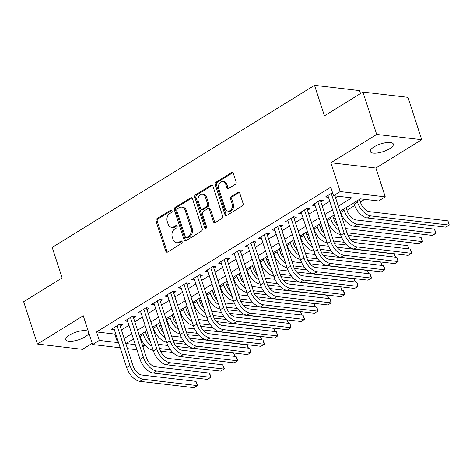 <?xml version="1.0" encoding="UTF-8"?>
<svg xmlns="http://www.w3.org/2000/svg" width="473" height="473" viewBox="0 0 473 473"><rect width="100%" height="100%" fill="white"/><g stroke="black" fill="none" stroke-linecap="round" stroke-linejoin="round"><path stroke-width="0.71" d="M172.071 210.739A1.301 0.987 -83.3 0 0 171.303 210.018A1.301 0.987 -83.3 0 0 170.777 210.148L156.817 218.768A1.857 1.413 -83.3 0 0 156.043 221.246L165.775 251.187A1.857 1.413 -83.3 0 0 166.874 252.221A1.857 1.413 -83.3 0 0 167.625 252.038L181.585 243.418A1.301 0.987 -83.3 0 0 182.129 241.685A1.301 0.987 -83.3 0 0 181.36 240.958A1.301 0.987 -83.3 0 0 180.828 241.088L179.025 242.206A5.942 4.523 -83.3 0 1 176.6 242.779A5.942 4.523 -83.3 0 1 173.088 239.48L172.278 236.979A5.942 4.523 -83.3 0 1 174.75 229.062L176.559 227.945A1.301 0.987 -83.3 0 0 177.097 226.212A1.301 0.987 -83.3 0 0 176.328 225.491A1.301 0.987 -83.3 0 0 175.802 225.615L173.993 226.733A5.942 4.523 -83.3 0 1 171.575 227.306A5.942 4.523 -83.3 0 1 168.063 224.007L167.253 221.512A5.942 4.523 -83.3 0 1 169.724 213.589L171.533 212.472A1.301 0.987 -83.3 0 0 172.071 210.739M374.013 146.914A12.103 4.05 162 0 0 370.288 151.567A12.103 4.05 162 0 0 377.696 152.956A12.103 4.05 162 0 0 389.592 148.741A12.103 4.05 162 0 0 393.311 144.088A12.103 4.05 162 0 0 385.903 142.698A12.103 4.05 162 0 0 374.013 146.914M88.386 331.526A12.103 4.05 162 0 0 69.543 335.032A12.103 4.05 162 0 0 65.824 339.685A12.103 4.05 162 0 0 73.232 341.074A12.103 4.05 162 0 0 85.128 336.859A12.103 4.05 162 0 0 88.871 333.027M235.312 184.358A1.857 1.413 -83.3 0 0 236.08 181.88L233.355 173.479A1.857 1.413 -83.3 0 0 232.255 172.444A1.857 1.413 -83.3 0 0 231.498 172.627L215.995 182.206A1.857 1.413 -83.3 0 0 215.227 184.677L224.953 214.624A1.857 1.413 -83.3 0 0 226.053 215.653A1.857 1.413 -83.3 0 0 226.809 215.475L242.306 205.897A1.857 1.413 -83.3 0 0 243.081 203.42L239.781 193.274A1.857 1.413 -83.3 0 0 238.688 192.245A1.857 1.413 -83.3 0 0 237.931 192.422L231.297 196.52A1.857 1.413 -83.3 0 0 230.522 198.997L232.16 204.029A4.967 3.784 -83.3 0 1 231.628 209.007A4.967 3.784 -83.3 0 1 228.069 211.129A4.967 3.784 -83.3 0 1 225.13 208.374L218.727 188.656A4.967 3.784 -83.3 0 1 219.253 183.678A4.967 3.784 -83.3 0 1 222.818 181.555A4.967 3.784 -83.3 0 1 225.751 184.316L226.821 187.604A1.857 1.413 -83.3 0 0 227.921 188.632A1.857 1.413 -83.3 0 0 228.678 188.455L235.312 184.358M362.909 92.075L407.957 97.343L421.721 139.712L376.679 134.444L362.909 92.075L324.437 115.85L314.521 85.341L52.213 247.414L62.129 277.917L23.65 301.691L37.414 344.06L83.254 315.739L92.613 344.551L99.306 340.418L96.551 331.94L330.757 187.237L333.512 195.71L340.199 191.577L385.247 196.845L378.554 200.978L360.29 198.843L339.981 211.396M376.679 134.444L330.84 162.765L340.199 191.577M192.499 198.719A1.857 1.413 -83.3 0 0 191.399 197.69A1.857 1.413 -83.3 0 0 190.643 197.868L175.14 207.446A1.857 1.413 -83.3 0 0 174.371 209.923L184.098 239.864A1.857 1.413 -83.3 0 0 185.197 240.899A1.857 1.413 -83.3 0 0 185.954 240.716L201.457 231.137A1.857 1.413 -83.3 0 0 202.225 228.666L192.499 198.719M195.568 194.823L211.07 185.25A1.857 1.413 -83.3 0 1 211.827 185.067A1.857 1.413 -83.3 0 1 212.927 186.102L222.653 216.043A1.857 1.413 -83.3 0 1 221.878 218.52L215.245 222.617A1.857 1.413 -83.3 0 1 214.494 222.795A1.857 1.413 -83.3 0 1 213.394 221.766L209.45 209.622A1.857 1.413 -83.3 0 0 208.351 208.587A1.857 1.413 -83.3 0 0 207.594 208.77L203.195 211.49A1.857 1.413 -83.3 0 0 202.42 213.962L206.53 226.608A1.301 0.987 -83.3 0 1 206.388 227.909A1.301 0.987 -83.3 0 1 205.459 228.465A1.301 0.987 -83.3 0 1 204.691 227.744L194.799 197.3A1.857 1.413 -83.3 0 1 195.568 194.823L196.786 194.971L212.288 185.392L211.07 185.25M37.414 344.06L82.456 349.328L92.211 343.303M120.13 326.092L122.477 324.649L119.433 324.295L111.403 329.255L114.324 329.592M133.516 317.826L135.857 316.378L132.812 316.023L124.783 320.984L127.71 321.327M146.896 309.555L149.243 308.112L146.198 307.752L138.169 312.718L141.09 313.055M160.282 301.289L162.623 299.841L159.578 299.486L151.549 304.446L154.476 304.789M173.668 293.018L176.009 291.575L172.964 291.214L164.935 296.175L167.856 296.518M187.048 284.752L189.389 283.303L186.344 282.949L178.315 287.909L181.242 288.252M200.434 276.48L202.775 275.032L199.73 274.677L191.701 279.638L194.622 279.981M213.814 268.215L216.155 266.766L213.11 266.411L205.081 271.372L208.008 271.715M227.2 259.943L229.541 258.495L226.496 258.14L218.467 263.1L221.388 263.443M240.58 251.677L242.921 250.229L239.882 249.874L231.847 254.835L234.774 255.178M253.966 243.406L256.307 241.957L253.262 241.602L245.233 246.563L248.154 246.906M267.346 235.134L269.687 233.692L266.648 233.337L258.613 238.297L261.539 238.634M280.731 226.869L283.073 225.42L280.028 225.065L271.999 230.026L274.919 230.369M294.111 218.597L296.453 217.154L293.414 216.794L285.385 221.76L288.305 222.097M307.497 210.331L309.839 208.883L306.794 208.528L298.765 213.489L301.685 213.831M320.877 202.06L323.219 200.617L320.18 200.256L312.15 205.217L315.071 205.56M96.551 331.94L114.815 334.08L115.619 333.577M121.401 330.006L129.005 325.312M134.787 321.735L142.385 317.04M148.167 313.469L155.771 308.774M161.553 305.197L169.151 300.503M174.933 296.932L182.537 292.237M188.319 288.66L195.917 283.966M201.705 280.394L209.303 275.7M215.085 272.123L222.682 267.428M228.471 263.857L236.068 259.163M241.851 255.586L249.448 250.891M255.237 247.32L262.834 242.619M268.617 239.048L276.214 234.354M282.003 230.777L289.6 226.082M295.383 222.511L302.98 217.817M308.768 214.239L316.366 209.545M322.148 205.974L329.752 201.279M335.534 197.702L337.923 196.224M328.457 197.294L325.53 196.951L332.513 192.635M146.234 334.346L147.712 333.435M153.494 329.858L153.879 329.622M159.62 326.074L161.092 325.164M166.88 321.593L167.259 321.356M173 317.809L174.478 316.892M180.26 313.321L180.645 313.085M186.386 309.537L187.858 308.627M193.646 305.05L194.025 304.819M199.766 301.271L201.244 300.355M207.026 296.784L207.411 296.547M213.152 293L214.63 292.089M220.412 288.512L220.79 288.276M226.532 284.734L228.01 283.818M233.792 280.247L234.176 280.01M239.917 276.463L241.396 275.552M247.178 271.975L247.556 271.739M253.297 268.191L254.776 267.28M260.558 263.709L260.942 263.473M266.683 259.925L268.161 259.015M273.944 255.438L274.322 255.201M280.063 251.654L281.541 250.743M287.324 247.172L287.708 246.936M293.449 243.388L294.927 242.478M300.71 238.9L301.094 238.664M306.829 235.116L308.307 234.206M314.09 230.635L314.474 230.398M320.215 226.851L321.693 225.934M327.476 222.363L327.86 222.127M333.601 218.579L335.073 217.669M340.862 214.092L341.24 213.861M346.981 210.314L354.626 205.589M360.367 202.042L364.707 199.358M139.742 336.995L140.174 337.048M360.521 93.553L359.563 90.609L314.521 85.341M330.84 162.765L375.881 168.033L421.721 139.712M375.881 168.033L385.247 196.845M143.638 343.499L144.348 345.686L142.864 346.603M338.284 206.175L351.77 197.844L333.512 195.71M99.306 340.418L117.564 342.553L118.374 342.056M124.157 338.479L131.754 333.784M137.542 330.213L145.14 325.519M150.922 321.942L158.52 317.247M164.308 313.676L171.906 308.975M177.688 305.404L185.286 300.71M191.074 297.133L198.672 292.438M204.454 288.867L212.052 284.172M217.84 280.595L225.438 275.901M231.22 272.33L238.824 267.635M244.606 264.058L252.204 259.364M257.986 255.792L265.59 251.098M271.372 247.521L278.969 242.826M284.752 239.255L292.355 234.561M298.138 230.984L305.735 226.289M311.518 222.718L319.121 218.018M324.904 214.446L332.501 209.752M136.939 349.736L127.456 348.625M120.237 347.779L92.613 344.551M133.451 338.999L126.09 343.552L135.278 344.622M142.497 345.467L144.348 345.686M334.198 214.967L326.601 219.661M320.812 223.238L313.215 227.933M307.432 231.504L299.829 236.198M294.046 239.776L286.449 244.47M280.666 248.041L273.063 252.736M267.28 256.313L259.683 261.007M253.9 264.578L246.297 269.273M240.515 272.85L232.917 277.545M227.135 281.116L219.531 285.81M213.749 289.387L206.151 294.082M200.369 297.653L192.765 302.353M186.983 305.925L179.385 310.619M173.597 314.196L165.999 318.891M160.217 322.462L152.619 327.156M146.831 330.733L139.233 335.428M114.815 334.08L117.564 342.553M171.575 227.306L172.793 227.454A5.942 4.523 -83.3 0 0 175.211 226.874L173.993 226.733M176.902 225.834L175.211 226.874M176.6 242.779L177.818 242.921A5.942 4.523 -83.3 0 0 180.243 242.347L179.025 242.206M181.928 241.301L180.243 242.347M171.876 210.361L158.035 218.91A1.857 1.413 -83.3 0 0 157.261 221.388L166.993 251.329A1.857 1.413 -83.3 0 0 167.501 252.109M191.985 197.945A1.857 1.413 -83.3 0 0 191.861 198.01L176.358 207.588A1.857 1.413 -83.3 0 0 175.589 210.065L185.315 240.006A1.857 1.413 -83.3 0 0 185.824 240.787M177.345 208.883A1.301 0.987 -83.3 0 0 176.801 210.615L185.345 236.902A1.301 0.987 -83.3 0 0 186.114 237.623A1.301 0.987 -83.3 0 0 186.64 237.493L188.544 236.317A5.942 4.523 -83.3 0 0 191.021 228.4L185.185 210.432A5.942 4.523 -83.3 0 0 181.667 207.127A5.942 4.523 -83.3 0 0 179.249 207.706L177.345 208.883M186.114 237.623L187.332 237.765A1.301 0.987 -83.3 0 0 187.858 237.635L186.64 237.493M181.667 207.127L182.885 207.275A5.942 4.523 -83.3 0 1 186.397 210.574L192.239 228.542A5.942 4.523 -83.3 0 1 189.762 236.459L187.858 237.635M208.351 208.587L209.569 208.735A1.857 1.413 -83.3 0 1 210.662 209.764L214.612 221.908A1.857 1.413 -83.3 0 0 215.12 222.688M196.786 194.971A1.857 1.413 -83.3 0 0 196.017 197.442L205.903 227.885A1.301 0.987 -83.3 0 0 206.098 228.258M205.353 197.022A4.967 3.784 -83.3 0 0 202.414 194.261A4.967 3.784 -83.3 0 0 198.855 196.384A4.967 3.784 -83.3 0 0 198.323 201.362L200.582 208.309A1.857 1.413 -83.3 0 0 201.681 209.338A1.857 1.413 -83.3 0 0 202.438 209.161L206.837 206.441A1.857 1.413 -83.3 0 0 207.612 203.964L205.353 197.022L206.571 197.164A4.967 3.784 -83.3 0 0 203.632 194.403L202.414 194.261M201.681 209.338L202.899 209.48A1.857 1.413 -83.3 0 0 203.656 209.303L202.438 209.161M206.571 197.164L208.83 204.105A1.857 1.413 -83.3 0 1 208.055 206.583L203.656 209.303M222.818 181.555L224.036 181.697A4.967 3.784 -83.3 0 1 226.969 184.458L228.039 187.746A1.857 1.413 -83.3 0 0 228.548 188.52M228.069 211.129L229.287 211.277A4.967 3.784 -83.3 0 0 232.846 209.149A4.967 3.784 -83.3 0 0 233.378 204.17L232.16 204.029M239.273 192.499A1.857 1.413 -83.3 0 0 239.149 192.564L232.515 196.662A1.857 1.413 -83.3 0 0 231.74 199.139L233.378 204.17M232.84 172.698A1.857 1.413 -83.3 0 0 232.716 172.769L217.213 182.347A1.857 1.413 -83.3 0 0 216.439 184.825L226.171 214.766A1.857 1.413 -83.3 0 0 226.679 215.546M145.359 331.644L146.382 334.789A9.454 5.25 58.3 0 0 150.195 341.08M151.88 346.26A14.184 7.87 -121.7 0 1 143.337 334.435L142.917 333.152M153.181 350.274A14.184 7.87 -121.7 0 1 139.99 336.504L139.57 335.215M158.195 344.326L167.885 345.461M176.21 346.431L233.68 353.16L235.057 356.417M172.941 352.586L160.542 351.132M170.534 349.843L159.572 348.56M234.726 356.382L233.68 353.16M139.919 381.327L143.26 379.257L197.371 385.59L194.031 387.659L139.919 381.327A14.184 7.87 -121.7 0 1 126.658 367.551L113.745 327.807M143.26 379.257A14.184 7.87 -121.7 0 1 130.004 365.481L117.091 325.737M119.58 324.307L133.043 365.836A9.454 5.25 58.3 0 0 141.888 375.024L195.999 381.356L197.537 385.128L197.371 385.59L195.999 381.356M158.739 323.372L159.762 326.524A9.454 5.25 58.3 0 0 163.581 332.815M165.26 337.994A14.184 7.87 -121.7 0 1 156.717 326.163L156.303 324.88M166.567 342.003A14.184 7.87 -121.7 0 1 153.376 328.232L152.956 326.949M171.581 336.055L181.271 337.19M189.59 338.165L247.06 344.888L248.437 348.152M186.327 344.314L173.928 342.866M183.914 341.577L172.952 340.294M248.106 348.11L247.06 344.888M172.125 315.107L173.148 318.252A9.454 5.25 58.3 0 0 176.961 324.543M178.646 329.722A14.184 7.87 -121.7 0 1 170.103 317.897L169.683 316.614M179.947 333.737A14.184 7.87 -121.7 0 1 166.756 319.967L166.336 318.678M184.961 327.789L194.651 328.918M202.976 329.894L260.446 336.616L261.823 339.88M199.707 336.049L187.308 334.594M197.3 333.305L186.338 332.022M261.492 339.845L260.446 336.616M185.505 306.835L186.528 309.986A9.454 5.25 58.3 0 0 190.347 316.271M192.026 321.457A14.184 7.87 -121.7 0 1 183.483 309.626L183.069 308.343M193.333 325.465A14.184 7.87 -121.7 0 1 180.142 311.695L179.722 310.412M198.347 319.517L208.037 320.653M216.356 321.628L273.826 328.351L275.203 331.614M213.092 327.777L200.694 326.329M210.68 325.04L199.724 323.757M274.872 331.573L273.826 328.351M198.891 298.569L199.913 301.715A9.454 5.25 58.3 0 0 203.727 308.006M205.412 313.185A14.184 7.87 -121.7 0 1 196.869 301.36L196.449 300.077M206.713 317.2A14.184 7.87 -121.7 0 1 193.522 303.424L193.108 302.141M211.727 311.252L221.423 312.381M229.742 313.357L287.212 320.079L288.589 323.343M226.472 319.512L214.074 318.057M224.066 316.768L213.104 315.485M288.258 323.307L287.212 320.079M153.299 373.061L156.646 370.992L210.757 377.324L207.411 379.387L153.299 373.061A14.184 7.87 -121.7 0 1 140.038 359.279L127.125 319.535M156.646 370.992A14.184 7.87 -121.7 0 1 143.384 357.21L130.471 317.472M132.96 316.041L146.429 357.57A9.454 5.25 58.3 0 0 155.268 366.752L209.379 373.085L210.373 375.16L210.757 377.324L209.379 373.085M166.685 364.789L170.026 362.72L224.137 369.052L220.796 371.122L166.685 364.789A14.184 7.87 -121.7 0 1 153.423 351.013L140.511 311.269M170.026 362.72A14.184 7.87 -121.7 0 1 156.77 348.944L143.857 309.2M146.346 307.769L159.809 349.299A9.454 5.25 58.3 0 0 168.654 358.487L222.765 364.819L224.308 368.585L224.137 369.052L222.765 364.819M180.065 356.518L183.412 354.454L237.523 360.787L234.176 362.85L180.065 356.518A14.184 7.87 -121.7 0 1 166.803 342.742L153.891 302.998M183.412 354.454A14.184 7.87 -121.7 0 1 170.15 340.672L157.237 300.934M159.726 299.504L173.195 341.033A9.454 5.25 58.3 0 0 182.034 350.215L236.145 356.547L237.139 358.623L237.523 360.787L236.145 356.547M193.451 348.252L196.798 346.183L250.909 352.515L247.562 354.584L193.451 348.252A14.184 7.87 -121.7 0 1 180.189 334.47L167.276 294.732M196.798 346.183A14.184 7.87 -121.7 0 1 183.536 332.407L170.623 292.663M173.112 291.232L186.581 332.761A9.454 5.25 58.3 0 0 195.42 341.949L249.531 348.282L251.074 352.048L250.909 352.515L249.531 348.282M212.271 290.298L213.293 293.443A9.454 5.25 58.3 0 0 217.113 299.734M218.792 304.914A14.184 7.87 -121.7 0 1 210.254 293.089L209.835 291.806M220.099 308.928A14.184 7.87 -121.7 0 1 206.908 295.158L206.488 293.875M225.113 302.98L234.803 304.115M243.122 305.085L300.591 311.813L301.969 315.077M239.858 311.24L227.46 309.791M237.452 308.502L226.49 307.219M301.644 315.036L300.591 311.813M206.831 339.981L210.178 337.917L264.289 344.249L260.942 346.313L206.831 339.981A14.184 7.87 -121.7 0 1 193.569 326.204L180.656 286.461M210.178 337.917A14.184 7.87 -121.7 0 1 196.916 324.135L184.003 284.397M186.492 282.966L199.961 324.49A9.454 5.25 58.3 0 0 208.8 333.678L262.911 340.01L263.904 342.085L264.289 344.249L262.911 340.01M225.656 282.032L226.679 285.178A9.454 5.25 58.3 0 0 230.493 291.469M232.178 296.648A14.184 7.87 -121.7 0 1 223.634 284.823L223.215 283.534M233.479 300.657A14.184 7.87 -121.7 0 1 220.288 286.886L219.874 285.603M238.493 294.709L248.189 295.844M256.508 296.819L313.977 303.542L315.355 306.806M253.238 302.968L240.846 301.52M250.832 300.231L239.87 298.948M315.024 306.77L313.977 303.542M220.217 331.715L223.563 329.646L277.675 335.978L274.328 338.047L220.217 331.715A14.184 7.87 -121.7 0 1 206.955 317.933L194.042 278.195M223.563 329.646A14.184 7.87 -121.7 0 1 210.302 315.869L197.389 276.126M199.878 274.695L213.347 316.224A9.454 5.25 58.3 0 0 222.186 325.412L276.297 331.739L277.84 335.511L277.675 335.978L276.297 331.739M239.036 273.761L240.059 276.906A9.454 5.25 58.3 0 0 243.879 283.197M245.564 288.376A14.184 7.87 -121.7 0 1 237.02 276.551L236.601 275.268M246.865 292.391A14.184 7.87 -121.7 0 1 233.674 278.621L233.254 277.338M251.878 286.443L261.569 287.578M269.888 288.548L327.357 295.276L328.735 298.54M266.624 294.703L254.226 293.254M264.218 291.959L253.256 290.682M328.41 298.498L327.357 295.276M233.597 323.443L236.943 321.38L291.055 327.706L287.708 329.776L233.597 323.443A14.184 7.87 -121.7 0 1 220.335 309.667L207.422 269.923M236.943 321.38A14.184 7.87 -121.7 0 1 223.682 307.598L210.769 267.854M213.258 266.429L226.727 307.953A9.454 5.25 58.3 0 0 235.566 317.141L289.677 323.473L290.67 325.548L291.055 327.706L289.677 323.473M252.422 265.495L253.445 268.64A9.454 5.25 58.3 0 0 257.259 274.931M258.944 280.111A14.184 7.87 -121.7 0 1 250.4 268.286L249.986 266.997M260.251 284.119A14.184 7.87 -121.7 0 1 247.054 270.349L246.64 269.066M265.258 278.171L274.955 279.307M283.274 280.282L340.743 287.005L342.121 290.268M280.004 286.431L267.612 284.983M277.598 283.694L266.636 282.411M341.79 290.233L340.743 287.005M246.983 315.178L250.329 313.108L304.441 319.441L301.094 321.51L246.983 315.178A14.184 7.87 -121.7 0 1 233.721 301.396L220.808 261.658M250.329 313.108A14.184 7.87 -121.7 0 1 237.068 299.332L224.155 259.588M226.644 258.157L240.113 299.687A9.454 5.25 58.3 0 0 248.952 308.869L303.063 315.201L304.606 318.973L304.441 319.441L303.063 315.201M265.802 257.223L266.825 260.369A9.454 5.25 58.3 0 0 270.645 266.66M272.33 271.839A14.184 7.87 -121.7 0 1 263.786 260.014L263.366 258.731M273.631 275.854A14.184 7.87 -121.7 0 1 260.44 262.083L260.02 260.794M278.644 269.906L288.335 271.041M296.654 272.01L354.123 278.739L355.501 282.003M293.39 278.165L280.992 276.717M290.984 275.422L280.022 274.139M355.176 281.961L354.123 278.739M260.363 306.906L263.709 304.843L317.821 311.169L314.474 313.238L260.363 306.906A14.184 7.87 -121.7 0 1 247.107 293.13L234.194 253.386M263.709 304.843A14.184 7.87 -121.7 0 1 250.448 291.061L237.535 251.317M240.024 249.892L253.493 291.415A9.454 5.25 58.3 0 0 262.332 300.603L316.443 306.936L317.436 309.011L317.821 311.169L316.443 306.936M279.188 248.952L280.211 252.103A9.454 5.25 58.3 0 0 284.025 258.394M285.71 263.573A14.184 7.87 -121.7 0 1 277.166 251.748L276.752 250.459M287.016 267.582A14.184 7.87 -121.7 0 1 273.82 253.812L273.406 252.529M292.024 261.634L301.721 262.769M310.04 263.745L367.509 270.467L368.887 273.731M306.77 269.894L294.377 268.445M304.364 267.156L293.402 265.873M368.556 273.69L367.509 270.467M273.749 298.64L277.095 296.571L331.206 302.903L327.86 304.967L273.749 298.64A14.184 7.87 -121.7 0 1 260.487 284.858L247.574 245.115M277.095 296.571A14.184 7.87 -121.7 0 1 263.833 282.795L250.921 243.051M253.41 241.62L266.878 283.15A9.454 5.25 58.3 0 0 275.718 292.332L329.829 298.664L330.822 300.739L331.206 302.903L329.829 298.664M292.568 240.686L293.591 243.832A9.454 5.25 58.3 0 0 297.411 250.122M299.096 255.302A14.184 7.87 -121.7 0 1 290.552 243.477L290.132 242.194M300.396 259.316A14.184 7.87 -121.7 0 1 287.206 245.546L286.786 244.257M305.41 253.368L315.101 254.504M323.426 255.473L380.889 262.202L382.267 265.459M320.156 261.628L307.757 260.174M317.75 258.885L306.788 257.602M381.942 265.424L380.889 262.202M287.129 290.369L290.475 288.299L344.586 294.632L341.24 296.701L287.129 290.369A14.184 7.87 -121.7 0 1 273.873 276.593L260.96 236.849M290.475 288.299A14.184 7.87 -121.7 0 1 277.213 274.523L264.301 234.779M266.79 233.349L280.258 274.878A9.454 5.25 58.3 0 0 289.098 284.066L343.209 290.398L344.202 292.474L344.586 294.632L343.209 290.398M305.954 232.414L306.977 235.566A9.454 5.25 58.3 0 0 310.796 241.857M312.476 247.036A14.184 7.87 -121.7 0 1 303.932 235.205L303.518 233.922M313.782 251.045A14.184 7.87 -121.7 0 1 300.586 237.275L300.172 235.992M318.79 245.097L328.487 246.232M336.806 247.208L394.275 253.93L395.653 257.194M333.536 253.357L321.143 251.908M331.13 250.619L320.168 249.336M395.322 257.152L394.275 253.93M300.515 282.103L303.861 280.034L357.972 286.366L354.626 288.429L300.515 282.103A14.184 7.87 -121.7 0 1 287.253 268.321L274.34 228.577M303.861 280.034A14.184 7.87 -121.7 0 1 290.599 266.252L277.686 226.514M280.176 225.083L293.644 266.612A9.454 5.25 58.3 0 0 302.484 275.794L356.595 282.127L357.588 284.202L357.972 286.366L356.595 282.127M319.34 224.149L320.357 227.294A9.454 5.25 58.3 0 0 324.176 233.585M325.862 238.764A14.184 7.87 -121.7 0 1 317.318 226.939L316.898 225.656M327.162 242.779A14.184 7.87 -121.7 0 1 313.971 229.009L313.552 227.72M332.176 236.831L341.867 237.96M350.191 238.936L407.661 245.658L409.039 248.922M346.922 245.091L334.523 243.636M344.515 242.347L333.554 241.064M408.707 248.887L407.661 245.658M313.895 273.832L317.241 271.762L371.352 278.094L368.006 280.164L313.895 273.832A14.184 7.87 -121.7 0 1 300.639 260.055L287.726 220.312M317.241 271.762A14.184 7.87 -121.7 0 1 303.985 257.986L291.072 218.242M293.556 216.811L307.024 258.341A9.454 5.25 58.3 0 0 315.863 267.529L369.975 273.861L370.968 275.936L371.352 278.094L369.975 273.861M332.72 215.877L333.743 219.029A9.454 5.25 58.3 0 0 337.562 225.314M339.242 230.499A14.184 7.87 -121.7 0 1 330.698 218.668L330.284 217.385M340.548 234.507A14.184 7.87 -121.7 0 1 327.351 220.737L326.938 219.454M345.556 228.56L421.041 237.393L422.034 239.468L422.419 241.626L346.934 232.799M421.041 237.393L422.419 241.626L419.072 243.696L347.909 235.371M327.281 265.56L330.627 263.496L384.738 269.829L381.392 271.892L327.281 265.56A14.184 7.87 -121.7 0 1 314.019 251.784L301.106 212.04M330.627 263.496A14.184 7.87 -121.7 0 1 317.365 249.714L304.452 209.977M306.942 208.546L320.41 250.075A9.454 5.25 58.3 0 0 329.249 259.257L383.361 265.59L384.354 267.665L384.738 269.829L383.361 265.59M346.106 207.612L347.129 210.757A9.454 5.25 58.3 0 0 355.968 219.945L434.427 229.121L435.964 232.893L435.799 233.36L357.34 224.178A14.184 7.87 -121.7 0 1 344.084 210.402L343.664 209.119M434.427 229.121L435.799 233.36L432.458 235.43L353.999 226.248A14.184 7.87 -121.7 0 1 340.737 212.466L340.318 211.183M340.661 257.294L344.007 255.225L398.118 261.557L394.772 263.627L340.661 257.294A14.184 7.87 -121.7 0 1 327.405 243.512L314.492 203.774M344.007 255.225A14.184 7.87 -121.7 0 1 330.751 241.449L317.838 201.705M320.327 200.274L333.79 241.804A9.454 5.25 58.3 0 0 342.629 250.992L396.741 257.324L397.734 259.399L398.118 261.557L396.741 257.324M359.486 199.34L360.509 202.485A9.454 5.25 58.3 0 0 369.348 211.673L447.807 220.856L448.8 222.931L449.184 225.089L370.726 215.913A14.184 7.87 -121.7 0 1 357.464 202.131L357.05 200.848M447.807 220.856L449.184 225.089L445.838 227.158L367.379 217.976A14.184 7.87 -121.7 0 1 354.117 204.2L353.703 202.917M354.046 249.023L357.393 246.959L411.504 253.292L408.158 255.355L354.046 249.023A14.184 7.87 -121.7 0 1 340.785 235.247L327.872 195.503M357.393 246.959A14.184 7.87 -121.7 0 1 344.131 233.177L331.218 193.439M334.937 195.875L347.176 233.532A9.454 5.25 58.3 0 0 356.015 242.72L410.126 249.052L411.12 251.128L411.504 253.292L410.126 249.052M171.788 210.266L170.777 210.148M181.845 241.206L180.828 241.088M176.819 225.733L175.802 225.615M166.993 251.329L165.775 251.187M157.261 221.388L156.043 221.246M158.035 218.91L156.817 218.768M185.315 240.006L184.098 239.864M175.589 210.065L174.371 209.923M176.358 207.588L175.14 207.446M191.861 198.01L190.643 197.868M189.762 236.459L188.544 236.317M192.239 228.542L191.021 228.4M186.397 210.574L185.185 210.432M214.612 221.908L213.394 221.766M210.662 209.764L209.45 209.622M205.903 227.885L204.691 227.744M196.017 197.442L194.799 197.3M208.055 206.583L206.837 206.441M208.83 204.105L207.612 203.964M228.039 187.746L226.821 187.604M226.969 184.458L225.751 184.316M231.74 199.139L230.522 198.997M232.515 196.662L231.297 196.52M239.149 192.564L237.931 192.422M226.171 214.766L224.953 214.624M216.439 184.825L215.227 184.677M217.213 182.347L215.995 182.206M232.716 172.769L231.498 172.627M139.99 336.504L143.337 334.435M126.658 367.551L130.004 365.481M153.376 328.232L156.717 326.163M166.756 319.967L170.103 317.897M180.142 311.695L183.483 309.626M193.522 303.424L196.869 301.36M140.038 359.279L143.384 357.21M153.423 351.013L156.77 348.944M166.803 342.742L170.15 340.672M180.189 334.47L183.536 332.407M206.908 295.158L210.254 293.089M193.569 326.204L196.916 324.135M220.288 286.886L223.634 284.823M206.955 317.933L210.302 315.869M233.674 278.621L237.02 276.551M220.335 309.667L223.682 307.598M247.054 270.349L250.4 268.286M233.721 301.396L237.068 299.332M260.44 262.083L263.786 260.014M247.107 293.13L250.448 291.061M273.82 253.812L277.166 251.748M260.487 284.858L263.833 282.795M287.206 245.546L290.552 243.477M273.873 276.593L277.213 274.523M300.586 237.275L303.932 235.205M287.253 268.321L290.599 266.252M313.971 229.009L317.318 226.939M300.639 260.055L303.985 257.986M327.351 220.737L330.698 218.668M314.019 251.784L317.365 249.714M340.737 212.466L344.084 210.402M353.999 226.248L357.34 224.178M327.405 243.512L330.751 241.449M354.117 204.2L357.464 202.131M367.379 217.976L370.726 215.913M340.785 235.247L344.131 233.177"/></g></svg>
